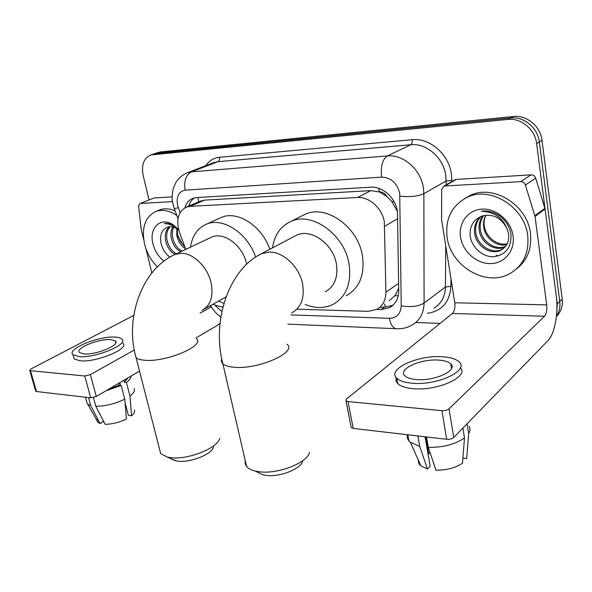 <?xml version="1.0" encoding="UTF-8"?>
<svg xmlns="http://www.w3.org/2000/svg" width="592" height="592" viewBox="0 0 592 592"><rect width="100%" height="100%" fill="white"/><g stroke="black" fill="none" stroke-linecap="round" stroke-linejoin="round"><path stroke-width="0.89" d="M297.576 309.209L368.143 311.348L376.741 309.438C382.758 306.02 385.814 300.262 385.91 292.174L384.326 221.852C382.21 208.266 369.186 196.566 357.479 197.513L190.069 206.319L186.384 207.096C178.051 211.625 175.787 220.128 179.576 232.619L185.792 249.365M397.491 211.588L391.882 201.643L386.931 196.559C384.992 193.399 382.432 191.83 379.25 191.838L378.769 188.33M379.25 191.838L386.931 196.559M389.21 300.625L395.012 295.63L398.719 288.097M378.865 191.86L370.74 190.631L204.669 200.111L200.229 201.221M212.794 304.318L221.097 306.893L222.969 306.945M149.043 199.881L143.19 175.617C141.214 165.124 143.693 158.249 150.649 154.986L156.599 153.217L510.63 117.956C523.898 116.291 537.839 127.835 539.342 141.991L559.766 301.469C560.409 306.974 559.299 311.836 556.443 316.061C559.299 311.836 560.409 306.974 559.766 301.469L539.342 141.991C537.839 127.835 523.898 116.291 510.63 117.956L154.32 153.705L160.24 151.952L513.434 116.498C526.658 114.833 540.526 126.303 542.013 140.393L562.215 299.101C562.955 306.145 561.009 311.954 556.384 316.55M376.675 309.475L380.959 309.601L389.669 307.633C395.589 304.221 398.623 298.56 398.749 290.642L397.424 211.196C395.389 197.698 382.439 186.169 370.733 187.19L196.433 197.58L192.874 198.335C188.952 199.918 186.295 203.071 184.896 207.785M498.301 255.988L496.185 255.337M150.649 154.986L507.795 119.429C521.115 117.764 535.116 129.382 536.641 143.612L557.294 303.866L556.739 312.539M440.078 323.395L415.776 322.492M188.767 206.083C189.854 202.42 191.771 199.674 194.516 197.839M393.029 305.235L384.238 307.263L380.012 307.152M447.138 237.436C445.006 219.269 451.437 206.016 466.422 197.684C489.384 185.326 524.771 206.504 527.709 235.66C529.248 252.621 523.506 265.149 510.496 273.245C486.757 287.734 450.712 266.511 447.138 237.436M464.646 198.594L469.434 195.819C492.329 183.483 527.561 204.521 530.462 233.537C531.956 248.618 527.339 260.376 516.594 268.812M513.057 235.986C515.218 250.875 504.28 263.706 490.309 263.61C476.368 263.721 462.67 251.422 460.546 237.14C458.223 222.866 468.161 209.62 482.31 209.109C496.422 208.377 511.111 221.09 513.057 235.986M470.107 234.869C470.988 246.701 482.043 256.876 493.055 256.743C505.279 255.33 511.266 248.063 511.007 234.935C509.934 227.306 506.19 221.001 499.774 215.999C493.869 211.929 487.704 210.338 481.289 211.248C493.957 211.699 502.534 217.53 507.011 228.734C501.587 218.093 493.587 213.779 483.005 215.799C474.14 218.766 469.841 225.123 470.107 234.869M481.318 216.302C477.011 220.513 475.139 225.7 475.709 231.872C476.745 245.169 492.174 255.019 502.364 249.136L503.674 248.337M480.874 216.472C476.094 220.675 473.992 226.077 474.555 232.671C475.605 245.998 491.049 255.87 501.254 249.979C507.041 246.531 509.446 241.011 508.469 233.418L507.011 228.734M483.723 215.599C480.911 219.543 479.764 223.917 480.267 228.712C481.303 241.307 495.319 251.03 505.605 246.331M483.05 215.784C479.912 219.824 478.61 224.398 479.135 229.496C480.164 242.446 494.919 252.214 505.161 246.871M507.152 243.889C500.632 244.859 494.927 242.735 490.035 237.503C486.876 234.18 484.944 230.332 484.249 225.952C483.708 222.059 484.286 218.478 485.973 215.192M485.862 215.207C483.945 218.744 483.205 222.466 483.634 226.373C484.656 237.932 496.629 247.404 506.804 244.548M454.53 180.035L456.262 179.428L444.918 185.984L520.708 181.633L531.076 174.84C533.311 174.869 534.85 175.972 535.686 178.155L545.069 209.006L556.258 295.793C558.604 312.894 554.748 333.977 547.807 340.8L453.746 437.458C452.051 438.872 449.698 439.486 446.694 439.301L441.884 410.678C444.91 410.818 447.278 410.212 449.002 408.85L544.536 316.239C546.446 313.819 547.171 310.03 546.705 304.865L535.035 216.494L525.4 185.03C524.542 182.81 522.98 181.677 520.708 181.633M456.262 179.428L531.076 174.84M444.918 185.984L443.697 186.28L441.676 189.632L441.58 219.699L454.789 302.778C455.315 307.64 454.508 311.207 452.362 313.471L346.446 399.06L345.972 400.843L347.985 401.561L353.246 428.416L446.694 439.301M353.246 428.416L351.234 427.639L351.034 426.61M347.985 401.561L441.884 410.678M416.302 379.553C434.572 381.389 458.445 370.274 450.734 363.88C448.499 361.764 444.481 360.506 438.679 360.106C420.779 358.582 397.447 369.193 404.898 375.839C406.97 377.837 410.767 379.08 416.302 379.553M396.322 377.711C395.567 379.835 396.026 381.766 397.698 383.52C400.481 386.258 405.601 387.975 413.046 388.663C437.325 391.275 469.486 376.645 460.391 367.743M442.527 356.761C418.285 354.756 386.665 369.068 396.736 378.17C399.519 380.871 404.632 382.55 412.091 383.209C437.029 385.799 469.648 370.548 459.089 361.904C456.01 359.004 450.49 357.287 442.527 356.761M462.907 458.186L466.659 458.667L468.664 433.544L467.088 423.746M468.664 433.544C470.211 431.006 470.396 428.615 469.219 426.381M407.474 434.735C406.859 436.985 407.355 439.072 408.976 440.988L410.337 442.298L419.721 446.331L427.461 469.012L430.177 466.207L425.041 436.778M417.885 435.949L419.721 446.331M466.659 458.667L467.051 453.738M418.366 460.25C418.115 462.322 418.951 464.195 420.875 465.852L427.461 469.012M430.192 452.976L428.756 453.812L425.803 436.866M427.994 453.716L428.756 453.812M428.312 447.389C443.053 447.53 455.107 444.377 464.483 437.932L462.507 463.181C455.507 467.902 446.664 470.233 435.993 470.196L428.312 447.389L426.492 436.948M462.885 428.075L464.483 437.932M157.368 266.866C151.13 260.576 146.868 252.991 144.574 244.089C141.303 227.779 145.062 216.909 155.851 211.462C162.4 209.146 169.401 210.508 176.853 215.555M158.641 210.301L159.559 209.923C164.324 208.169 169.512 208.495 175.128 210.9M164.006 261.116C158.56 256.869 154.882 251.134 152.98 243.904C148.644 228.246 160.543 216.302 173.056 224.723L178.606 229.526M178.851 230.436L176.386 228.519C173.227 226.595 170.274 226.137 167.514 227.143C162.097 229.43 159.87 234.417 160.817 242.106C162.119 248.684 165.168 253.687 169.971 257.128M170.2 226.618C167.188 229.874 166.1 234.232 166.937 239.693C168.439 246.479 171.621 251.178 176.49 253.783M169.401 226.677C165.945 229.837 164.643 234.388 165.516 240.337C167.018 247.138 170.207 251.844 175.069 254.456L173.441 255.241M173.7 227.21C172.339 230.236 171.969 233.544 172.598 237.133C174.078 243.882 177.252 248.544 182.099 251.119M172.768 226.928C171.021 230.11 170.496 233.722 171.184 237.769C172.679 244.526 175.846 249.202 180.708 251.785M184.785 246.649L182.306 244.067L177.556 234.883L177.163 228.645M176.793 228.786L176.786 235.231C178.14 241.551 181.071 246.072 185.585 248.795M181.167 242.661L177.578 234.987M181.019 242.461L177.985 236.282M177.696 235.446L180.73 242.054M178.673 229.777L174.107 225.915C170.711 223.828 167.432 223.058 164.273 223.621C167.973 223.576 171.591 224.731 175.136 227.099L178.769 230.155M302.653 461.212C300.618 469.367 278.292 477.766 264.92 475.213L262.863 474.799L257.224 472.061M245.192 460.347L245.118 463.603L246.612 466.518C248.307 468.494 251.089 469.974 254.952 470.958L257.764 471.521C276.101 474.991 307.019 463.388 309.579 452.414M325.245 291.782C334.591 286.521 338.298 277.197 336.367 263.817C333.089 243.712 310.896 228.083 296.555 235.194L294.046 236.511M272.535 247.856C274.362 235.091 280.46 226.299 290.82 221.475C311.762 211.285 344.3 234.232 348.999 263.758C351.722 283.228 346.357 296.799 332.896 304.488C324.342 308.528 315.092 308.506 305.161 304.436M301.698 215.991L305.013 214.319C325.837 204.181 357.901 226.573 362.393 255.581C364.983 274.718 359.588 288.104 346.209 295.756M213.49 446.967C211.914 454.53 188.996 463.395 176.734 460.998L170.992 458.77M159.507 449.002L160.691 453.627L167.159 457.009L169.297 457.438C186.103 460.694 217.789 448.462 219.728 438.317M246.657 264.254L246.649 264.195C243.127 245.858 223.954 231.309 211.596 237.126L210.101 237.836M190.52 247.123C192.215 235.764 197.499 228.12 206.379 224.205C222.666 216.872 247.663 233.085 255.64 257.076M219.262 218.337L221.208 217.449C237.377 210.175 261.96 225.841 269.811 249.291M223.939 303.4L218.566 301.091M140.282 203.463L154.038 197.987L140.282 203.463L172.472 201.613M154.038 197.987L172.117 196.877M220.039 323.254L216.857 325.667L196.174 337.81M139.52 371.088L96.289 396.477L90.731 397.846L84.752 375.987L90.354 374.625L134.273 350.02M133.748 315.41L30.969 368.957L29.704 370.451L30.481 370.71L36.497 391.527L90.731 397.846M36.497 391.527L35.624 390.89M30.481 370.71L84.752 375.987M200.052 313.168L211.337 306.848M139.808 203.559L138.58 206.305L141.229 229.437L143.723 239.73M151.885 272.942L145.861 248.433M83.894 353.927C95.867 355.23 120.701 344.892 115.381 341.014L110.682 339.616C98.879 338.483 74.451 348.459 79.491 352.551L83.894 353.927M119.776 382.684L120.487 385.392M125.09 402.856L128.383 415.369L131.557 415.776L129.966 396.004L126.399 382.365L124.283 382.158L127.983 377.859M73.497 356.584L74.133 358.9L80.053 360.802C96.378 362.689 130.188 348.459 122.877 343.145M115.344 337.122C99.33 335.627 66.193 349.11 72.986 354.726L78.906 356.591C95.223 358.412 129.108 344.263 121.811 339.031C120.687 337.958 118.526 337.322 115.344 337.122M126.399 382.365C129.626 380.012 131.15 377.925 130.987 376.098M129.966 396.004C133.799 393.081 135.191 390.587 134.147 388.53M86.573 401.295L87.276 403.855L90.746 405.675L100.078 423.613L103.326 421.6L102.853 419.876M88.526 397.587L90.746 405.675M131.557 415.776C134.221 413.534 135.161 411.603 134.377 409.982M97.591 418.84L97.11 420.387L97.414 421.741L100.078 423.613M125.504 407.866L126.281 407.385M108.98 389.025L119.051 385.244L121.175 385.459L124.779 399.163L126.436 419.018C119.325 422.422 112.236 424.19 105.161 424.316L95.83 406.304L93.455 397.58M118.563 383.394L119.051 385.244M124.283 382.158L123.802 380.316M105.827 390.875L121.175 385.459M95.83 406.304C105.428 406.208 115.077 403.825 124.779 399.163M397.861 218.574L384.748 226.255M198.527 201.939L196.255 202.908M385.525 307.255L384.489 303.962M395.012 295.63L398.224 295.867M391.882 201.643L394.146 201.805M198.638 201.894L197.957 197.484M370.74 190.631L357.479 197.513M398.66 283.361L385.91 292.174M204.669 200.111L190.069 206.319M160.24 151.952L152.928 154.497M513.434 116.498L507.795 119.429M542.013 140.393L536.641 143.612M562.215 299.101L557.294 303.866M291.02 314.892L389.307 318.318C396.744 318 400.717 313.849 401.228 305.864L399.711 193.214C397.003 182.921 391.001 177.563 381.692 177.134L185.148 190.165C178.703 191.505 176.172 196.522 177.563 205.224L180.116 212.58M174.218 208.443L172.59 202.338C171.813 198.675 172.072 193.954 173.367 188.189L176.053 182.173C178.888 177.859 182.676 174.707 187.42 172.723L191.497 171.843L387.375 155.933C403.226 154.186 420.794 169.512 423.376 187.753L423.872 193.665L446.161 180.96L445.739 175.247C443.364 157.613 426.336 142.931 410.811 144.737L217.989 161.66L213.342 162.778M205.742 165.693C209.124 160.713 213.697 157.909 219.462 157.287L412.113 139.712C412.402 142.243 411.965 143.923 410.811 144.737L387.375 155.933C382.343 159.463 380.449 166.53 381.692 177.134M177.992 218.64L174.307 208.687L178.31 207.696M412.113 139.712C429.563 137.61 448.766 154.105 451.4 173.944L451.859 181.581M450.986 278.854L450.919 286.328C449.705 302.231 441.832 311.222 427.306 313.301M399.985 196.174C409.967 197.203 417.93 196.366 423.872 193.665L424.087 303.067L445.45 286.987L445.724 245.784M401.228 305.864C410.789 307.381 418.411 306.449 424.087 303.067C423.828 313.064 419.965 320.294 412.491 324.771C407.488 327.79 402.035 329.1 396.129 328.708L397.269 328.76M433.906 308.195C441.262 303.763 445.11 296.696 445.45 286.987L450.919 286.328M446.139 184.874L446.161 180.96L451.866 180.375M185.148 190.165C183.727 181.085 185.844 174.98 191.497 171.843L217.989 161.66C219.299 160.92 219.795 159.463 219.462 157.287M215.162 305.516L221.904 311.503M389.307 318.318C390.55 324.379 392.822 327.842 396.129 328.708L287.912 324.15M384.238 307.263L380.959 309.601M452.362 313.471L544.536 316.239M454.789 302.778L546.705 304.865M545.069 209.006L535.035 216.494M449.002 408.85L453.746 437.458M534.872 215.747L544.906 208.273M535.686 178.155L525.4 185.03M291.671 312.931C301.143 307.625 304.791 297.998 302.608 284.049C299.471 266.874 283.131 251.482 269.086 252.103L261.486 253.687L258.637 255.226M286.972 344.211C297.931 352.04 258.267 369.815 233.988 367.247C228.616 366.796 224.908 365.641 222.873 363.784C221.423 362.4 221.045 360.787 221.741 358.944M201.894 310.4C210.53 305.709 213.608 296.592 211.144 283.035C207.77 267.059 193.059 252.74 180.9 253.302L175.084 254.449C142.42 268.701 124.364 317.564 136.056 357.605L135.124 353.986M196.27 338.491C206.105 345.262 166.086 362.548 144.589 360.232C140.445 359.884 137.603 359.011 136.056 357.605L160.691 453.627M209.457 306.175L210.967 306.219M90.354 374.625L96.289 396.477M200.977 200.903L186.384 207.096M187.42 172.723L213.298 162.793M210.589 305.546C213.15 310.223 216.568 314.071 220.86 317.09M392.918 305.294L389.669 307.633M466.422 197.684L469.434 195.819M501.254 249.979L502.364 249.136M345.972 400.843L351.234 427.639M443.697 186.28L455.063 179.731M451.504 368.601L450.734 363.88M397.698 383.52L396.736 378.17M408.976 440.988L407.858 434.78M420.875 465.852L410.337 442.298M155.851 211.462L159.559 209.923M176.386 228.519L175.136 227.099M174.107 225.915L173.056 224.723M262.863 474.799L254.952 470.958M296.555 235.194L261.486 253.687C228.756 269.427 211.492 321.16 222.873 363.784L246.612 466.518M290.82 221.475L305.013 214.319M175.173 460.687L167.159 457.009M211.596 237.126L175.084 254.449M206.379 224.205L221.208 217.449M226.063 296.91L204.07 309.179M29.704 370.451L35.72 391.245M115.832 342.731L115.381 341.014M74.133 358.9L72.986 354.726M87.276 403.855L85.455 397.232M98.213 422.658L87.845 404.373"/></g></svg>
